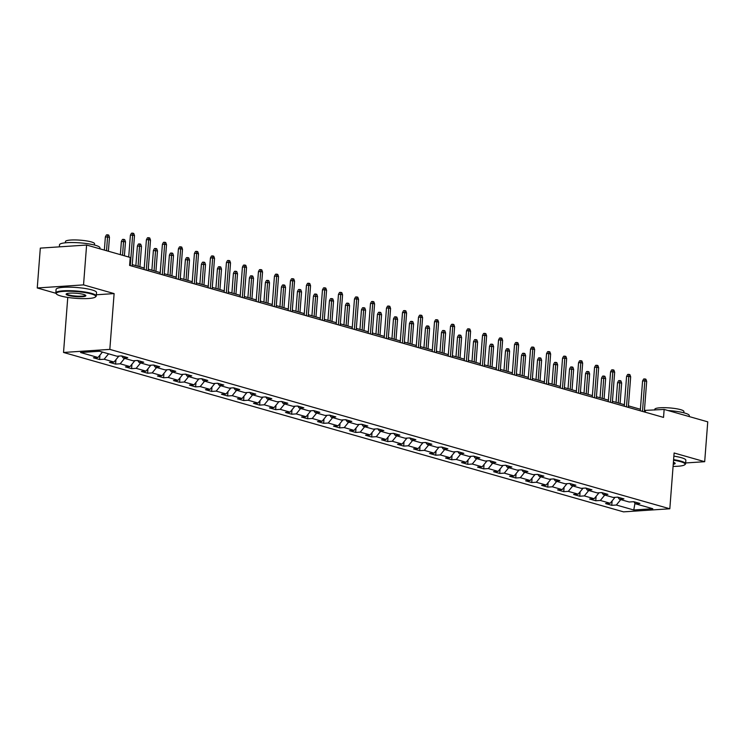<?xml version="1.0" encoding="UTF-8"?>
<svg xmlns="http://www.w3.org/2000/svg" width="745" height="745" viewBox="0 0 745 745"><rect width="100%" height="100%" fill="white"/><g stroke="black" fill="none" stroke-linecap="round" stroke-linejoin="round"><path stroke-width="1.12" d="M63.53 352.46L623.528 511.862L669.82 508.779L109.822 349.386L63.53 352.46L67.767 297.423M96.347 294.778L114.115 293.595L83.542 284.888L37.25 287.97L55.884 293.279M37.25 287.97L40.314 248.122L86.606 245.04L83.542 284.888M633.827 501.72L635.355 503.76L639.918 503.452L633.762 501.702L629.199 502.009L619.346 499.206L623.91 498.899L617.754 497.148L613.191 497.446L603.338 494.643L607.911 494.345L601.746 492.594L597.183 492.892L587.33 490.089L591.903 489.782L585.747 488.031L581.175 488.338L571.331 485.535L575.894 485.228L569.739 483.477L565.176 483.784L555.323 480.981L559.886 480.674L553.731 478.923L549.167 479.231L539.315 476.418L543.887 476.12L537.732 474.369L533.159 474.667L523.316 471.864L527.879 471.566L521.724 469.806L517.151 470.114L507.308 467.311L511.871 467.003L505.715 465.253L501.152 465.56L491.3 462.757L495.863 462.449L489.707 460.699L485.144 461.006L475.291 458.203L479.864 457.896L473.708 456.145L469.136 456.443L459.293 453.64L463.856 453.342L457.7 451.591L453.137 451.889L443.284 449.086L447.847 448.788L441.692 447.028L437.129 447.335L427.276 444.532L431.849 444.225L425.684 442.474L421.121 442.781L411.268 439.978L415.84 439.671L409.685 437.92L405.112 438.228L395.269 435.425L399.832 435.117L393.677 433.367L389.113 433.665L379.261 430.861L383.824 430.563L377.668 428.813L373.105 429.111L363.253 426.308L367.825 426L361.67 424.25L357.097 424.557L347.254 421.754L351.817 421.447L345.661 419.696L341.089 420.003L331.246 417.2L335.809 416.893L329.653 415.142L325.09 415.449L315.237 412.637L319.801 412.339L313.645 410.588L309.082 410.886L299.229 408.083L303.802 407.785L297.646 406.025L293.074 406.332L283.23 403.529L287.794 403.222L281.638 401.471L277.075 401.779L267.222 398.975L271.785 398.668L265.63 396.917L261.067 397.225L251.214 394.422L255.786 394.114L249.622 392.364L245.058 392.662L235.206 389.858L239.778 389.56L233.623 387.81L229.05 388.108L219.207 385.305L223.77 385.007L217.615 383.247L213.051 383.554L203.199 380.751L207.762 380.444L201.606 378.693L197.043 379L187.191 376.197L191.763 375.89L185.607 374.139L181.035 374.446L171.192 371.643L175.755 371.336L169.599 369.585L165.027 369.883L155.183 367.08L159.747 366.782L153.591 365.031L149.028 365.329L139.175 362.526L143.738 362.219L137.583 360.468L133.02 360.776L123.167 357.972L127.74 357.665L121.584 355.914L117.012 356.222L99.569 351.258L80.553 352.515L97.995 357.488L93.432 357.786L99.588 359.537L99.923 355.132M635.355 503.76L652.797 508.723L633.771 509.99L616.339 505.026L611.766 505.324L612.111 500.919M99.588 359.537L104.151 359.239L114.004 362.042L109.441 362.34L115.596 364.1L120.159 363.793L130.012 366.596L125.439 366.903L131.595 368.654L136.167 368.347L146.011 371.15L141.448 371.457L147.603 373.208L152.166 372.9L162.019 375.704L157.456 376.011L163.611 377.762L168.174 377.464L178.027 380.267L173.455 380.565L179.619 382.315L184.183 382.017L194.035 384.82L189.463 385.118L195.618 386.879L200.191 386.571L210.034 389.374L205.471 389.682L211.627 391.432L216.19 391.125L226.042 393.928L221.479 394.235L227.635 395.986L232.198 395.679L242.051 398.491L237.478 398.789L243.634 400.54L248.206 400.242L258.049 403.045L253.486 403.343L259.642 405.103L264.214 404.796L274.058 407.599L269.494 407.906L275.65 409.657L280.213 409.35L290.066 412.153L285.503 412.46L291.658 414.211L296.221 413.903L306.074 416.706L301.502 417.014L307.657 418.764L312.229 418.466L322.073 421.27L317.51 421.568L323.665 423.318L328.228 423.02L338.081 425.823L333.518 426.121L339.673 427.881L344.237 427.574L354.089 430.377L349.517 430.685L355.682 432.435L360.245 432.128L370.097 434.931L365.525 435.238L371.68 436.989L376.253 436.682L386.096 439.485L381.533 439.792L387.689 441.543L392.252 441.245L402.104 444.048L397.541 444.346L403.697 446.097L408.26 445.799L418.113 448.602L413.54 448.9L419.696 450.66L424.268 450.353L434.112 453.156L429.548 453.463L435.704 455.214L440.276 454.906L450.12 457.709L445.557 458.017L451.712 459.767L456.275 459.46L466.128 462.272L461.565 462.571L467.72 464.321L472.283 464.023L482.136 466.826L477.564 467.124L483.719 468.884L488.292 468.577L498.135 471.38L493.572 471.687L499.727 473.438L504.291 473.131L514.143 475.934L509.58 476.241L515.736 477.992L520.299 477.685L530.151 480.488L525.579 480.795L531.744 482.546L536.307 482.248L546.159 485.051L541.587 485.349L547.743 487.1L552.315 486.802L562.158 489.605L557.595 489.903L563.751 491.663L568.314 491.355L578.167 494.159L573.603 494.466L579.759 496.217L584.322 495.909L594.175 498.712L589.602 499.02L595.758 500.77L600.33 500.463L610.174 503.266L605.611 503.573L611.766 505.324M86.606 245.04L130.217 257.453L129.602 265.425L663.534 417.405L664.149 409.433L644.444 410.411M617.829 497.166L619.346 499.206M610.174 503.266L615.044 497.325M600.33 500.463L604.763 495.053M601.82 492.613L603.338 494.643M594.175 498.712L599.045 492.771M584.322 495.909L588.755 490.499M585.812 488.05L587.33 490.089M578.167 494.159L583.037 488.217M568.314 491.355L572.756 485.936M569.804 483.496L571.331 485.535M562.158 489.605L567.029 483.654M552.315 486.802L556.748 481.382M553.805 478.942L555.323 480.981M546.159 485.051L551.021 479.1M536.307 482.248L540.74 476.828M537.797 474.388L539.315 476.418M530.151 480.488L535.022 474.546M520.299 477.685L524.731 472.274M521.789 469.834L523.316 471.864M514.143 475.934L519.014 469.993M504.291 473.131L508.733 467.72M505.781 465.271L507.308 467.311M498.135 471.38L503.005 465.439M488.292 468.577L492.724 463.157M489.782 460.717L491.3 462.757M482.136 466.826L486.997 460.876M472.283 464.023L476.716 458.603M473.773 456.163L475.291 458.203M466.128 462.272L470.998 456.322M456.275 459.46L460.717 454.05M457.765 451.61L459.293 453.64M450.12 457.709L454.99 451.768M440.276 454.906L444.709 449.496M441.766 447.047L443.284 449.086M434.112 453.156L438.982 447.214M424.268 450.353L428.701 444.942M425.758 442.493L427.276 444.532M418.113 448.602L422.983 442.66M408.26 445.799L412.693 440.379M409.75 437.939L411.268 439.978M402.104 444.048L406.975 438.097M392.252 441.245L396.694 435.825M393.742 433.385L395.269 435.425M386.096 439.485L390.967 433.543M376.253 436.682L380.686 431.271M377.743 428.831L379.261 430.861M370.097 434.931L374.959 428.99M360.245 432.128L364.678 426.717M361.735 424.268L363.253 426.308M354.089 430.377L358.96 424.436M344.237 427.574L348.669 422.154M345.727 419.714L347.254 421.754M338.081 425.823L342.951 419.873M328.228 423.02L332.67 417.6M329.718 415.161L331.246 417.2M322.073 421.27L326.943 415.319M312.229 418.466L316.662 413.047M313.719 410.607L315.237 412.637M306.074 416.706L310.935 410.765M296.221 413.903L300.654 408.493M297.711 406.053L299.229 408.083M290.066 412.153L294.936 406.211M280.213 409.35L284.655 403.939M281.703 401.49L283.23 403.529M274.058 407.599L278.928 401.657M264.214 404.796L268.647 399.376M265.704 396.936L267.222 398.975M258.049 403.045L262.92 397.094M248.206 400.242L252.639 394.822M249.696 392.382L251.214 394.422M242.051 398.491L246.921 392.541M232.198 395.679L236.631 390.268M233.688 387.828L235.206 389.858M226.042 393.928L230.913 387.987M216.19 391.125L220.632 385.714M217.68 383.265L219.207 385.305M210.034 389.374L214.905 383.433M200.191 386.571L204.624 381.161M201.681 378.711L203.199 380.751M194.035 384.82L198.896 378.879M184.183 382.017L188.615 376.597M185.673 374.158L187.191 376.197M178.027 380.267L182.898 374.316M168.174 377.464L172.607 372.044M169.664 369.604L171.192 371.643M162.019 375.704L166.889 369.762M152.166 372.9L156.608 367.49M153.656 365.05L155.183 367.08M146.011 371.15L150.881 365.208M136.167 368.347L140.6 362.936M137.657 360.487L139.175 362.526M130.012 366.596L134.873 360.654M120.159 363.793L124.592 358.373M121.649 355.933L123.167 357.972M114.004 362.042L118.874 356.091M104.151 359.239L108.593 353.819M97.995 357.488L102.428 352.068M685.651 462.962L704.686 461.695L707.75 421.838L664.149 409.433M704.686 461.695L674.113 452.988L669.82 508.779M114.115 293.595L109.822 349.386M640.402 409.266L628.435 405.857M624.394 404.703L612.427 401.304M608.386 400.149L596.419 396.74M592.387 395.595L580.42 392.187M576.379 391.041L564.412 387.633M560.37 386.487L548.404 383.079M544.362 381.924L532.396 378.525M528.363 377.37L516.397 373.962M512.355 372.817L500.389 369.408M496.347 368.263L484.38 364.854M480.348 363.7L468.382 360.301M464.34 359.146L452.373 355.738M448.332 354.592L436.365 351.184M432.324 350.038L420.357 346.63M416.325 345.484L404.358 342.076M400.316 340.921L388.35 337.522M384.308 336.368L372.342 332.959M368.3 331.814L356.334 328.405M352.301 327.26L340.335 323.851M336.293 322.706L324.326 319.298M320.285 318.143L308.318 314.744M304.286 313.589L292.319 310.181M288.278 309.035L276.311 305.627M272.27 304.481L260.303 301.073M256.261 299.918L244.295 296.519M240.263 295.365L228.296 291.956M224.254 290.811L212.288 287.402M208.246 286.257L196.28 282.849M192.238 281.703L180.271 278.295M176.239 277.14L164.273 273.741M160.231 272.586L148.264 269.178M144.223 268.032L132.256 264.624M633.771 509.99L634.964 503.248M616.339 505.026L620.771 499.606M645.263 412.199L645.375 410.681M115.596 364.1L115.931 359.686M131.595 368.654L131.94 364.24M147.603 373.208L147.938 368.794M163.611 377.762L163.947 373.357M179.619 382.315L179.955 377.911M195.618 386.879L195.963 382.464M211.627 391.432L211.962 387.018M227.635 395.986L227.97 391.572M243.634 400.54L243.978 396.135M259.642 405.103L259.986 400.689M275.65 409.657L275.985 405.243M291.658 414.211L291.993 409.797M307.657 418.764L308.002 414.35M323.665 423.318L324.001 418.913M339.673 427.881L340.009 423.467M355.682 432.435L356.017 428.021M371.68 436.989L372.025 432.575M387.689 441.543L388.024 437.138M403.697 446.097L404.032 441.692M419.696 450.66L420.04 446.246M435.704 455.214L436.049 450.8M451.712 459.767L452.047 455.353M467.72 464.321L468.056 459.916M483.719 468.884L484.064 464.47M499.727 473.438L500.063 469.024M515.736 477.992L516.071 473.578M531.744 482.546L532.079 478.141M547.743 487.1L548.087 482.695M563.751 491.663L564.086 487.249M579.759 496.217L580.094 491.802M595.758 500.77L596.102 496.356M130.291 265.62L132.647 235.066L130.394 235.215L131.465 233.222L132.712 233.138L132.647 235.066L134.491 235.588L132.144 266.151M130.394 235.215L128.717 257.025M132.712 233.138L133.737 233.436L134.491 235.588M105.371 236.882L106.442 234.889L107.69 234.805L108.723 235.094L109.468 237.255L105.371 236.882L104.356 250.097M107.69 234.805L106.544 250.72M109.468 237.255L108.398 251.242M91.253 293.93A19.798 3.39 -175.6 0 0 67.87 291.239A19.798 3.39 -175.6 0 0 56.508 294.033A19.798 3.39 -175.6 0 0 60.727 295.961A19.798 3.39 -175.6 0 0 80.87 298.596A19.798 3.39 -175.6 0 0 95.388 297.022A19.798 3.39 -175.6 0 0 91.253 293.93M56.508 294.033L56.071 293.53A20.283 3.474 4.4 0 1 55.81 292.906A20.283 3.474 4.4 0 1 69.341 290.68A20.283 3.474 4.4 0 1 91.672 293.428A20.283 3.474 4.4 0 1 96.254 296.016A20.283 3.474 4.4 0 1 95.9 296.594L95.388 297.022M83.626 294.433A9.899 1.695 4.4 0 1 85.731 295.392A9.899 1.695 4.4 0 1 80.05 296.799A9.899 1.695 4.4 0 1 68.363 295.448A9.899 1.695 4.4 0 1 66.296 293.903A9.899 1.695 4.4 0 1 73.559 293.111A9.899 1.695 4.4 0 1 83.626 294.433M66.65 293.698A9.415 1.611 -175.6 0 0 66.65 293.744A9.415 1.611 -175.6 0 0 68.773 294.946A9.415 1.611 -175.6 0 0 79.128 296.221A9.415 1.611 -175.6 0 0 85.414 295.188A9.415 1.611 -175.6 0 0 85.414 295.141M59.349 246.856L59.507 244.77A20.283 3.474 4.4 0 1 73.047 242.544A20.283 3.474 4.4 0 1 95.369 245.282A20.283 3.474 4.4 0 1 99.96 247.88L99.886 248.821M65.355 242.805L65.458 241.538A14.602 2.496 4.4 0 1 75.198 239.937A14.602 2.496 4.4 0 1 91.272 241.911A14.602 2.496 4.4 0 1 94.578 243.783L94.475 245.04M55.81 292.906L56.08 289.405A20.283 3.474 4.4 0 1 69.611 287.17A20.283 3.474 4.4 0 1 91.942 289.917A20.283 3.474 4.4 0 1 96.524 292.515L96.254 296.016M673.08 466.398A19.798 3.39 -175.6 0 0 684.72 464.768A19.798 3.39 -175.6 0 0 680.595 461.676A19.798 3.39 -175.6 0 0 673.554 460.214M673.601 459.646A20.283 3.474 4.4 0 1 681.005 461.174A20.283 3.474 4.4 0 1 685.586 463.772A20.283 3.474 4.4 0 1 685.232 464.349L684.72 464.768M673.387 462.31A9.899 1.695 4.4 0 1 675.072 463.148A9.899 1.695 4.4 0 1 673.238 464.293M673.284 463.669A9.415 1.611 -175.6 0 0 674.746 462.934A9.415 1.611 -175.6 0 0 674.746 462.887M667.948 410.514A20.283 3.474 4.4 0 1 684.711 413.037A20.283 3.474 4.4 0 1 689.293 415.626L689.218 416.567M654.734 410.057L654.79 409.284A14.602 2.496 4.4 0 1 664.54 407.683A14.602 2.496 4.4 0 1 680.613 409.657A14.602 2.496 4.4 0 1 683.91 411.529L683.817 412.795M673.871 456.136A20.283 3.474 4.4 0 1 681.275 457.663A20.283 3.474 4.4 0 1 685.856 460.261L685.586 463.772M146.299 270.174L148.655 239.62L146.402 239.769L147.473 237.785L148.721 237.702L148.655 239.62L150.499 240.141L148.143 270.705M146.402 239.769L144.111 269.55M148.721 237.702L149.745 237.99L150.499 240.141M162.308 274.728L164.654 244.174L162.401 244.323L163.472 242.339L164.729 242.255L164.654 244.174L166.508 244.705L164.151 275.259M162.401 244.323L160.11 274.104M164.729 242.255L165.753 242.544L166.508 244.705M121.379 241.436L122.45 239.443L123.698 239.359L124.722 239.657L125.477 241.808L121.379 241.436L120.364 254.65M123.698 239.359L122.552 255.274M125.477 241.808L124.396 255.796M137.387 245.99L138.449 243.997L139.706 243.922L140.731 244.211L141.485 246.362L137.387 245.99L135.869 265.658M139.706 243.922L138.058 266.282M141.485 246.362L139.911 266.803M178.316 279.291L180.662 248.728L178.409 248.877L179.48 246.893L180.728 246.809L180.662 248.728L182.506 249.258L180.16 279.813M178.409 248.877L176.118 278.667M180.728 246.809L181.761 247.098L182.506 249.258M194.315 283.845L196.671 253.291L194.417 253.44L195.488 251.447L196.736 251.363L196.671 253.291L198.515 253.812L196.168 284.367M194.417 253.44L192.126 283.221M196.736 251.363L197.76 251.661L198.515 253.812M210.323 288.399L212.67 257.844L210.425 257.994L211.496 256.001L212.744 255.917L212.67 257.844L214.523 258.366L212.167 288.93M210.425 257.994L208.134 287.775M212.744 255.917L213.768 256.215L214.523 258.366M153.386 250.544L154.457 248.56L155.714 248.476L156.739 248.765L157.484 250.925L153.386 250.544L151.878 270.212M155.714 248.476L154.066 270.835M157.484 250.925L155.919 271.357M169.394 255.097L170.465 253.114L171.713 253.03L172.738 253.319L173.492 255.479L169.394 255.097L167.886 274.765M171.713 253.03L170.074 275.389M173.492 255.479L171.918 275.911M185.403 259.66L186.474 257.668L187.721 257.584L188.746 257.882L189.5 260.033L185.403 259.66L183.885 279.319M187.721 257.584L186.082 279.943M189.5 260.033L187.926 280.474M201.401 264.214L202.472 262.221L203.73 262.138L204.754 262.436L205.508 264.587L201.401 264.214L199.893 283.873M203.73 262.138L202.081 284.497M205.508 264.587L203.934 285.028M217.41 268.768L218.481 266.785L219.728 266.701L220.762 266.989L221.507 269.141L217.41 268.768L215.901 288.436M219.728 266.701L218.089 289.06M221.507 269.141L219.933 289.582M233.418 273.322L234.489 271.338L235.737 271.255L236.761 271.543L237.515 273.704L233.418 273.322L231.9 292.99M235.737 271.255L234.098 293.614M237.515 273.704L235.942 294.135M249.426 277.885L250.497 275.892L251.745 275.808L252.769 276.097L253.524 278.257L249.426 277.885L247.908 297.544M251.745 275.808L250.106 298.168M253.524 278.257L251.95 298.698M265.425 282.439L266.496 280.446L267.753 280.362L268.777 280.66L269.522 282.811L265.425 282.439L263.916 302.097M267.753 280.362L266.105 302.721M269.522 282.811L267.958 303.252M281.433 286.993L282.504 285L283.752 284.916L284.786 285.214L285.531 287.365L281.433 286.993L279.924 306.651M283.752 284.916L282.113 307.275M285.531 287.365L283.957 307.806M297.441 291.546L298.512 289.563L299.76 289.479L300.784 289.768L301.539 291.928L297.441 291.546L295.923 311.214M299.76 289.479L298.121 311.838M301.539 291.928L299.965 312.36M313.449 296.1L314.511 294.117L315.768 294.033L316.793 294.322L317.547 296.482L313.449 296.1L311.931 315.768M315.768 294.033L314.12 316.392M317.547 296.482L315.973 316.914M329.448 300.663L330.519 298.671L331.776 298.587L332.801 298.875L333.546 301.036L329.448 300.663L327.94 320.322M331.776 298.587L330.128 320.946M333.546 301.036L331.981 321.477M345.457 305.217L346.527 303.224L347.775 303.14L348.8 303.438L349.554 305.59L345.457 305.217L343.948 324.876M347.775 303.14L346.136 325.5M349.554 305.59L347.98 326.031M361.465 309.771L362.536 307.778L363.784 307.704L364.808 307.992L365.562 310.144L361.465 309.771L359.947 329.439M363.784 307.704L362.144 330.063M365.562 310.144L363.988 330.584M377.464 314.325L378.535 312.341L379.792 312.257L380.816 312.546L381.57 314.707L377.464 314.325L375.955 333.993M379.792 312.257L378.143 334.617M381.57 314.707L379.997 335.138M393.472 318.879L394.543 316.895L395.791 316.811L396.824 317.1L397.569 319.26L393.472 318.879L391.963 338.547M395.791 316.811L394.152 339.171M397.569 319.26L395.995 339.692M409.48 323.442L410.551 321.449L411.799 321.365L412.823 321.663L413.577 323.814L409.48 323.442L407.962 343.1M411.799 321.365L410.16 343.724M413.577 323.814L412.004 344.255M425.488 327.996L426.559 326.003L427.807 325.919L428.831 326.217L429.586 328.368L425.488 327.996L423.97 347.654M427.807 325.919L426.168 348.278M429.586 328.368L428.012 348.809M441.487 332.549L442.558 330.566L443.815 330.482L444.84 330.771L445.585 332.922L441.487 332.549L439.978 352.217M443.815 330.482L442.167 352.841M445.585 332.922L444.02 353.363M226.331 292.953L228.678 262.398L226.424 262.547L227.495 260.564L228.752 260.48L228.678 262.398L230.531 262.929L228.175 293.483M226.424 262.547L224.133 292.329M228.752 260.48L229.777 260.769L230.531 262.929M242.33 297.516L244.686 266.952L242.432 267.101L243.503 265.118L244.751 265.034L244.686 266.952L246.53 267.483L244.183 298.037M242.432 267.101L240.141 296.892M244.751 265.034L245.785 265.322L246.53 267.483M258.338 302.07L260.694 271.506L258.44 271.664L259.511 269.671L260.759 269.588L260.694 271.506L262.538 272.037L260.191 302.591M258.44 271.664L256.15 301.446M260.759 269.588L261.784 269.876L262.538 272.037M274.346 306.623L276.693 276.069L274.449 276.218L275.52 274.225L276.767 274.141L276.693 276.069L278.546 276.591L276.19 307.145M274.449 276.218L272.149 305.999M276.767 274.141L277.792 274.439L278.546 276.591M290.354 311.177L292.701 280.623L290.448 280.772L291.519 278.779L292.776 278.704L292.701 280.623L294.545 281.144L292.198 311.708M290.448 280.772L288.157 310.553M292.776 278.704L293.8 278.993L294.545 281.144M306.353 315.731L308.709 285.177L306.456 285.326L307.527 283.342L308.775 283.258L308.709 285.177L310.553 285.708L308.207 316.262M306.456 285.326L304.165 315.107M308.775 283.258L309.799 283.547L310.553 285.708M322.362 320.294L324.718 289.731L322.464 289.88L323.535 287.896L324.783 287.812L324.718 289.731L326.561 290.261L324.205 320.816M322.464 289.88L320.173 319.67M324.783 287.812L325.807 288.101L326.561 290.261M338.37 324.848L340.716 294.294L338.463 294.443L339.534 292.45L340.791 292.366L340.716 294.294L342.57 294.815L340.214 325.369M338.463 294.443L336.172 324.224M340.791 292.366L341.815 292.664L342.57 294.815M354.378 329.402L356.725 298.847L354.471 298.996L355.542 297.004L356.79 296.92L356.725 298.847L358.569 299.369L356.222 329.933M354.471 298.996L352.18 328.778M356.79 296.92L357.824 297.218L358.569 299.369M370.377 333.956L372.733 303.401L370.479 303.55L371.55 301.567L372.798 301.483L372.733 303.401L374.577 303.923L372.23 334.486M370.479 303.55L368.188 333.332M372.798 301.483L373.822 301.772L374.577 303.923M386.385 338.509L388.732 307.955L386.487 308.104L387.558 306.121L388.806 306.037L388.732 307.955L390.585 308.486L388.229 339.04M386.487 308.104L384.197 337.885M388.806 306.037L389.831 306.325L390.585 308.486M402.393 343.072L404.74 312.509L402.486 312.667L403.557 310.674L404.814 310.59L404.74 312.509L406.593 313.04L404.237 343.594M402.486 312.667L400.195 342.449M404.814 310.59L405.839 310.879L406.593 313.04M418.392 347.626L420.748 317.072L418.494 317.221L419.565 315.228L420.813 315.144L420.748 317.072L422.592 317.594L420.245 348.148M418.494 317.221L416.204 347.002M420.813 315.144L421.847 315.442L422.592 317.594M434.4 352.18L436.756 321.626L434.503 321.775L435.574 319.782L436.821 319.698L436.756 321.626L438.6 322.147L436.253 352.711M434.503 321.775L432.212 351.556M436.821 319.698L437.846 319.996L438.6 322.147M450.408 356.734L452.755 326.18L450.511 326.329L451.582 324.345L452.83 324.261L452.755 326.18L454.608 326.71L452.252 357.265M450.511 326.329L448.211 356.11M452.83 324.261L453.854 324.55L454.608 326.71M466.417 361.297L468.763 330.733L466.51 330.882L467.581 328.899L468.838 328.815L468.763 330.733L470.607 331.264L468.26 361.819M466.51 330.882L464.219 360.673M468.838 328.815L469.862 329.104L470.607 331.264M482.415 365.851L484.771 335.287L482.518 335.446L483.589 333.453L484.837 333.369L484.771 335.287L486.615 335.818L484.269 366.372M482.518 335.446L480.227 365.227M484.837 333.369L485.861 333.658L486.615 335.818M498.424 370.405L500.78 339.85L498.526 339.999L499.597 338.007L500.845 337.923L500.78 339.85L502.624 340.372L500.268 370.926M498.526 339.999L496.235 369.781M500.845 337.923L501.869 338.221L502.624 340.372M514.432 374.959L516.779 344.404L514.525 344.553L515.596 342.56L516.853 342.486L516.779 344.404L518.632 344.926L516.276 375.489M514.525 344.553L512.234 374.335M516.853 342.486L517.877 342.774L518.632 344.926M530.44 379.512L532.787 348.958L530.533 349.107L531.604 347.123L532.852 347.04L532.787 348.958L534.631 349.489L532.284 380.043M530.533 349.107L528.242 378.888M532.852 347.04L533.886 347.328L534.631 349.489M457.495 337.103L458.566 335.12L459.814 335.036L460.848 335.325L461.593 337.485L457.495 337.103L455.987 356.771M459.814 335.036L458.175 357.395M461.593 337.485L460.019 357.917M473.503 341.666L474.574 339.673L475.822 339.59L476.847 339.878L477.601 342.039L473.503 341.666L471.985 361.325M475.822 339.59L474.183 361.949M477.601 342.039L476.027 362.48M489.512 346.22L490.573 344.227L491.83 344.143L492.855 344.441L493.609 346.593L489.512 346.22L487.994 365.879M491.83 344.143L490.182 366.503M493.609 346.593L492.035 367.034M505.51 350.774L506.581 348.781L507.839 348.697L508.863 348.995L509.608 351.146L505.51 350.774L504.002 370.433M507.839 348.697L506.19 371.057M509.608 351.146L508.043 371.587M546.439 384.075L548.795 353.512L546.541 353.661L547.612 351.677L548.86 351.593L548.795 353.512L550.639 354.043L548.292 384.597M546.541 353.661L544.25 383.452M548.86 351.593L549.885 351.882L550.639 354.043M521.519 355.328L522.59 353.344L523.837 353.26L524.862 353.549L525.616 355.71L521.519 355.328L520.01 374.996M523.837 353.26L522.198 375.62M525.616 355.71L524.042 376.141M562.447 388.629L564.803 358.075L562.55 358.224L563.62 356.231L564.868 356.147L564.803 358.075L566.647 358.596L564.291 389.151M562.55 358.224L560.259 388.005M564.868 356.147L565.893 356.445L566.647 358.596M537.527 359.882L538.598 357.898L539.846 357.814L540.87 358.103L541.624 360.263L537.527 359.882L536.009 379.55M539.846 357.814L538.207 380.173M541.624 360.263L540.05 380.695M578.455 393.183L580.802 362.629L578.548 362.778L579.619 360.785L580.876 360.701L580.802 362.629L582.655 363.15L580.299 393.714M578.548 362.778L576.257 392.559M580.876 360.701L581.901 360.999L582.655 363.15M553.526 364.445L554.597 362.452L555.854 362.368L556.878 362.657L557.632 364.817L553.526 364.445L552.017 384.103M555.854 362.368L554.206 384.727M557.632 364.817L556.059 385.258M594.454 397.737L596.81 367.183L594.557 367.332L595.628 365.348L596.875 365.264L596.81 367.183L598.654 367.704L596.307 398.268M594.557 367.332L592.266 397.113M596.875 365.264L597.909 365.553L598.654 367.704M569.534 368.999L570.605 367.006L571.853 366.922L572.886 367.22L573.631 369.371L569.534 368.999L568.025 388.657M571.853 366.922L570.214 389.281M573.631 369.371L572.058 389.812M610.462 402.291L612.818 371.736L610.565 371.885L611.636 369.902L612.884 369.818L612.818 371.736L614.662 372.267L612.316 402.822M610.565 371.885L608.274 401.667M612.884 369.818L613.908 370.107L614.662 372.267M585.542 373.552L586.613 371.559L587.861 371.485L588.885 371.774L589.64 373.925L585.542 373.552L584.024 393.22M587.861 371.485L586.222 393.844M589.64 373.925L588.066 394.366M626.471 406.854L628.817 376.29L626.573 376.449L627.644 374.456L628.892 374.372L628.817 376.29L630.67 376.821L628.314 407.375M626.573 376.449L624.273 406.23M628.892 374.372L629.916 374.661L630.67 376.821M601.55 378.106L602.621 376.123L603.869 376.039L604.893 376.327L605.648 378.488L601.55 378.106L600.032 397.774M603.869 376.039L602.23 398.398M605.648 378.488L604.074 398.92M642.479 411.408L644.825 380.853L642.572 381.002L643.643 379.009L644.9 378.926L644.825 380.853L646.669 381.375L644.323 411.929M642.572 381.002L640.281 410.784M644.9 378.926L645.924 379.224L646.669 381.375M617.549 382.66L618.62 380.676L619.877 380.593L620.902 380.881L621.647 383.042L617.549 382.66L616.04 402.328M619.877 380.593L618.229 402.952M621.647 383.042L620.082 403.473"/></g></svg>
